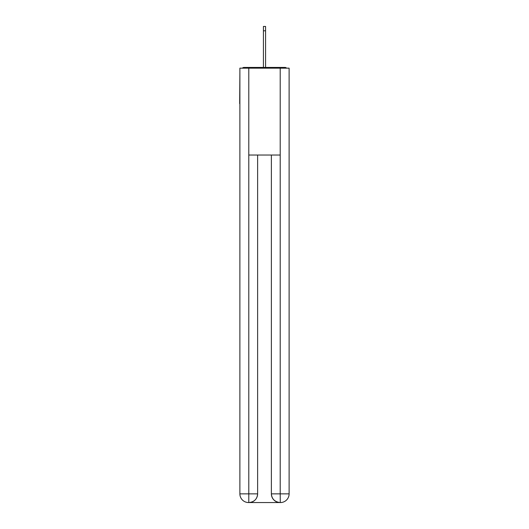 <?xml version="1.0" encoding="UTF-8"?>
<svg xmlns="http://www.w3.org/2000/svg" width="529" height="529" viewBox="0 0 529 529"><rect width="100%" height="100%" fill="white"/><g stroke="black" fill="none" stroke-linecap="round" stroke-linejoin="round"><path stroke-width="0.79" d="M289.118 71.918L289.118 134.035M239.882 103.631L239.882 134.035M239.67 103.631L239.882 71.918M286.606 68.155A2.169 2.169 0 0 0 284.992 67.428L244.008 67.428A2.169 2.169 0 0 0 242.394 68.155M284.992 67.428L275.794 67.428M253.206 67.428L244.008 67.428M248.57 502.55A8.689 8.689 0 0 1 239.882 493.861L257.623 493.861L257.623 155.03L257.623 493.861A8.689 8.689 0 0 1 248.934 502.55L248.57 502.55A8.689 8.689 0 0 1 239.882 493.861L239.882 68.155L248.789 68.155L248.789 155.03L280.211 155.03L280.211 68.155L248.789 68.155M280.211 68.155L289.118 68.155L289.118 493.861A8.689 8.689 0 0 1 280.43 502.55L280.066 502.55A8.689 8.689 0 0 1 271.377 493.861L271.377 155.03L271.377 493.861C271.82 498.986 274.716 501.876 280.066 502.55L248.934 502.55C254.304 501.988 257.2 499.092 257.623 493.861M271.377 493.861L280.211 493.861L280.277 502.55M248.789 155.03L248.789 502.55M263.416 30.794L263.416 26.45L265.584 26.45L265.584 30.794L263.416 30.794L263.416 67.428M265.584 30.794L265.584 67.428M280.211 155.03L280.211 493.861L289.118 493.861"/></g></svg>
